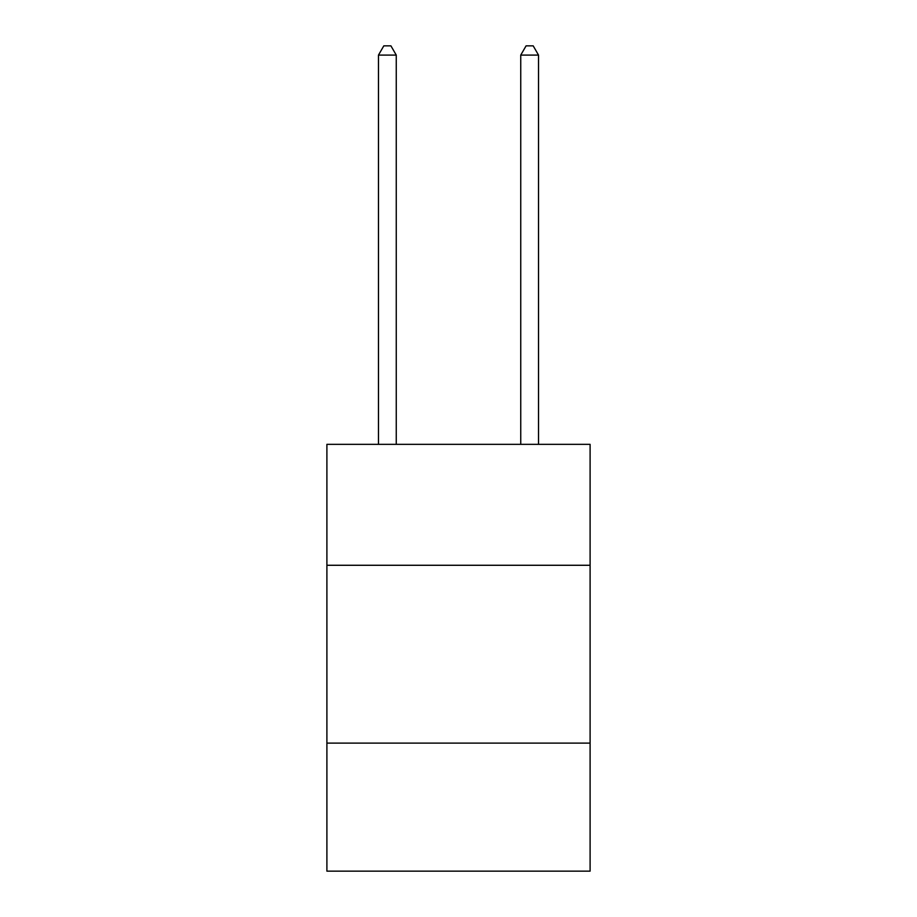 <?xml version="1.0" encoding="UTF-8"?>
<svg xmlns="http://www.w3.org/2000/svg" width="917" height="917" viewBox="0 0 917 917"><rect width="100%" height="100%" fill="white"/><g stroke="black" fill="none" stroke-linecap="round" stroke-linejoin="round"><path stroke-width="1.38" d="M326.899 565.273L590.101 565.273L590.101 444.344L326.899 444.344L326.899 871.15L590.101 871.15L590.101 743.114L326.899 743.114M590.101 743.114L590.101 565.273M396.259 444.344L396.259 55.1L378.469 55.1L378.469 444.344M378.469 55.1L383.81 45.85L390.917 45.85L396.259 55.1M538.531 444.344L538.531 55.1L520.741 55.1L520.741 444.344M520.741 55.1L526.083 45.85L533.19 45.85L538.531 55.1"/></g></svg>
